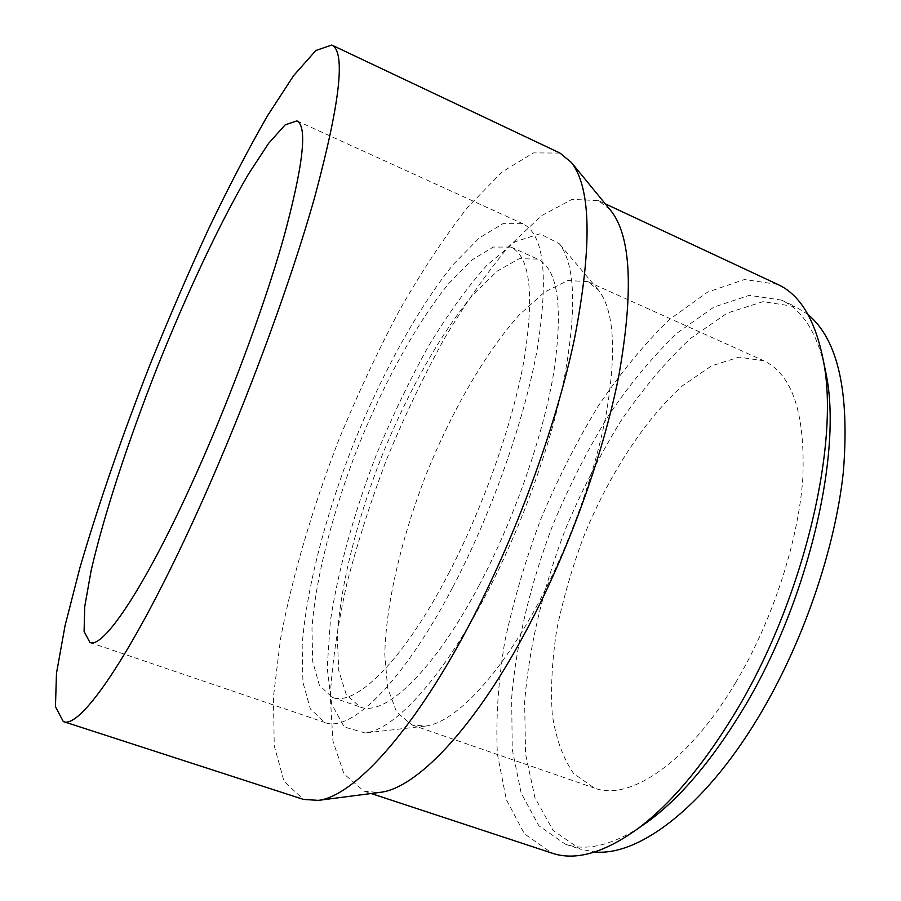 <?xml version="1.0" encoding="UTF-8"?>
<svg xmlns="http://www.w3.org/2000/svg" width="901" height="901" viewBox="0 0 901 901"><rect width="100%" height="100%" fill="white"/><g stroke="black" fill="none" stroke-linecap="round" stroke-linejoin="round"><path stroke-width="0.68" stroke-dasharray="4.5 3.38" d="M808.039 314.562L795.493 306.655L763.012 301.666L727.22 313.097L690.403 338.528C666.008 361.402 642.841 388.86 620.902 420.913C600.043 454.825 581.539 490.955 565.4 529.292C543.168 587.553 528.898 647.245 524.63 702.453L525.565 753.867L534.924 797.61L553.135 830.485L580.199 849.125L594.75 851.974M824.021 363.903C815.518 330.363 801.282 309.088 781.313 300.067L749.328 295.337L713.964 307.05L677.518 332.762C653.315 355.816 630.306 383.443 608.479 415.654C587.7 449.7 569.218 485.954 553.056 524.393C530.757 582.801 516.273 642.571 511.678 697.813L512.23 749.227L521.127 792.925L538.832 825.71L565.355 844.192C586.078 851.321 611.024 845.6 640.217 827.028M735.678 682.53C772.54 620.834 798.477 541.129 802.814 478.172C805.37 413.536 792.396 374.422 763.89 360.805L739.023 357.145L711.407 365.919L682.744 385.594C644.361 419.866 608.738 475.21 583.713 536.568C572.124 567.653 563.136 598.669 556.773 629.63C552.065 660.016 550.567 688.251 552.268 714.358C555.928 738.617 563.08 758.394 573.723 773.655L594.333 788.037C629.337 801.789 688.161 762.832 735.678 682.53M536.23 606.992C568.407 547.887 594.93 474.399 606.238 413.796C616.746 351.503 614.155 310.271 598.478 290.099L587.846 281.664L567.934 280.493L544.722 291.992L519.742 314.404C485.628 352.268 451.964 410.687 426.286 474.084C401.508 537.829 385.943 603.433 384.806 654.396L387.621 687.835L396.631 712.117L411.926 724.922L425.452 726.082C453.597 723.053 497.239 678.926 536.23 606.992M484.04 598.444C519.877 531.162 550.365 447.358 564.071 379.298C576.91 309.505 575.311 264.308 559.284 243.698L540.003 233.764L515.169 241.738L487.047 265.097C467.337 287.194 447.82 314.235 428.459 346.221C409.651 380.132 392.34 416.172 376.517 454.329C354.239 512.106 338.01 570.198 330.307 621.589L327.198 667.855L331.658 704.143L344.261 726.983L365.108 732.975C393.737 729.979 440.6 680.413 484.04 598.444M479.084 585.346C514.313 518.908 543.371 435.374 553.912 371.606C563.249 306.43 557.854 268.926 537.706 259.116L519.269 258.688L497.386 270.987L473.509 294.21C440.668 333.122 407.59 392.431 381.731 456.402C356.683 520.688 340.094 586.54 337.301 637.39L338.765 670.659L346.266 694.615L359.972 706.947C384.536 717.219 433.539 671.808 479.084 585.346M448.507 573.768C483.522 506.756 512.962 422.772 524.269 358.913C534.462 293.692 530.025 256.413 510.935 247.077L493.298 247.054L472.124 259.792L448.844 283.432C416.701 322.918 383.95 382.7 357.99 446.975C332.807 511.565 315.654 577.53 311.971 628.312L312.703 661.492L319.382 685.278L332.221 697.351C355.478 707.172 403.231 660.974 448.507 573.768M453 586.765C492.047 512.387 524.979 418.627 537.514 347.651C548.743 275.255 543.81 233.933 522.715 223.696L502.961 223.651L479.309 237.92L453.406 264.308C417.715 308.255 381.641 374.242 353.057 445.015C325.329 516.138 306.329 588.905 302.173 645.364L302.927 682.327L310.361 708.941L324.777 722.456C350.286 733.132 402.758 683.071 453 586.765M559.983 153.069L533.415 152.9L501.902 172.102L467.844 207.061C444.565 236.828 421.736 271.302 399.357 310.496C377.643 351.48 357.517 394.458 338.99 439.429C312.647 507.443 292.341 576.021 280.538 638.809L273.42 696.935L274.242 745.735L284.006 781.313L303.457 799.412M610.101 209.742L598.343 200.585L572.045 199.391L541.411 215.756L508.626 246.683C486.326 273.341 464.589 304.527 443.416 340.218C422.929 377.665 404.121 417.084 386.991 458.485C371.066 500.37 357.72 541.963 346.953 583.262C337.886 623.762 332.323 661.357 330.273 696.056L332.931 741.05L344.013 773.97L363.97 791.123L378.803 792.531M777.608 284.356L744.429 279.547L707.713 292.048L669.893 319.168C644.801 343.394 620.924 372.35 598.275 406.024C576.708 441.591 557.505 479.411 540.679 519.483C525.452 560.185 513.491 600.877 504.797 641.557C498.185 681.595 495.708 719.043 497.363 753.889L506.294 799.559L524.438 833.842L551.885 853.089M565.355 844.192L580.199 849.125M781.313 300.067L795.493 306.655M411.926 724.922L594.333 788.037M587.846 281.664L763.89 360.805M598.478 290.099L559.284 243.698M425.452 726.082L365.108 732.975M332.221 697.351L359.972 706.947M510.935 247.077L537.706 259.116M89.909 642.458L324.777 722.456M296.925 120.869L522.715 223.696M363.97 791.123L371.212 793.522M598.343 200.585L605.258 203.817"/><path stroke-width="1.35" d="M594.75 851.974C638.358 856.31 703.658 808.017 757.831 718.12C802.295 644.834 834.99 550.094 843.325 472.169C849.789 392.149 838.031 339.609 808.039 314.562M640.217 827.028L648.731 821.059C680.278 797.689 711.148 761.334 741.354 711.981C807.116 605.067 842.762 454.555 826.138 374.084L824.021 363.903M189.908 487.711C226.635 407.759 263.317 309.64 283.578 238.055C303.277 165.412 307.725 126.354 296.925 120.869L285.166 124.856L268.577 143.394L248.552 173.972C219.641 223.335 186.687 293.737 157.236 367.304C128.224 441.051 103.942 514.876 91.125 570.637L84.728 606.621L84.086 631.488L89.909 642.458C102.669 648.945 142.538 591.247 189.908 487.711M190.809 526.285C239.238 421.769 288.207 291.169 314.686 197.184C340.184 102.331 345.883 51.616 331.771 45.05L315.891 50.49L293.715 75.515L267.315 116.06C248.259 149.341 228.663 186.98 208.536 228.989C188.478 272.553 168.994 317.715 150.095 364.466C122.074 435.926 98.671 503.704 79.896 567.81L65.063 625.643L56.481 673.272L55.457 706.688L63.284 721.543C79.378 729.562 129.316 659.464 190.809 526.285M63.284 721.543L303.457 799.412L318.391 800.37C352.955 796.293 411.194 734.405 467.405 628.414C514.584 539.857 555.748 427.975 574.59 338.292C592.182 246.626 591.157 188.072 571.516 162.608L559.983 153.069L331.771 45.05M378.803 792.531L380.785 792.272C415.721 788.026 471.403 731.635 523.019 636.579C566.369 557.1 602.972 456.908 618.897 375.266C633.617 291.631 631.105 236.974 611.374 211.284L610.101 209.742M371.212 793.522L551.885 853.089C575.142 861.074 603.524 853.146 637.007 829.28C669.826 804.965 702.093 766.841 733.819 714.932C802.915 602.397 840.588 443.641 823.232 360.062C815.225 319.72 800.009 294.492 777.608 284.356L605.258 203.817M611.374 211.284L571.516 162.608M380.785 792.272L318.391 800.37M826.138 374.084L823.232 360.062M648.731 821.059L637.007 829.28"/></g></svg>
